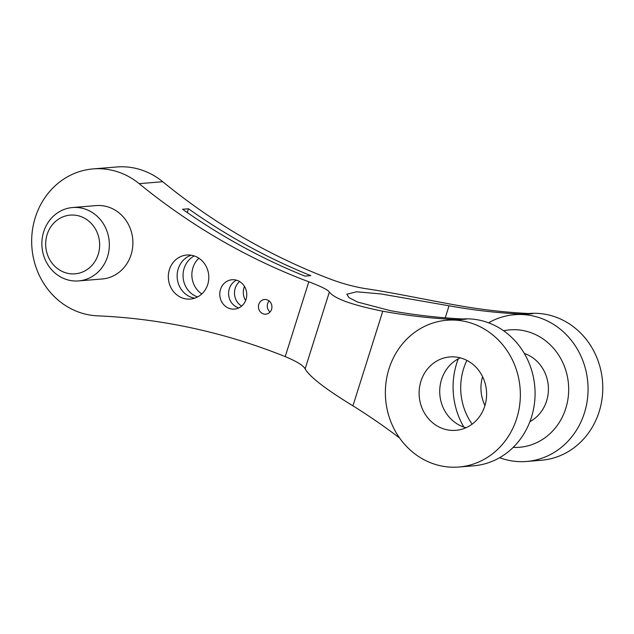<?xml version="1.0" encoding="UTF-8"?>
<svg xmlns="http://www.w3.org/2000/svg" width="634" height="634" viewBox="0 0 634 634"><rect width="100%" height="100%" fill="white"/><g stroke="black" fill="none" stroke-linecap="round" stroke-linejoin="round"><path stroke-width="0.95" d="M329.371 291.989C327.406 289.587 320.55 286.196 308.813 281.789A662.712 607.039 -94.7 0 1 139.163 183.654A73.631 67.45 -94.7 0 0 93.143 168.906A73.631 67.45 -94.7 0 0 31.7 243.607A73.631 67.45 -94.7 0 0 97.47 315.835A662.712 607.039 -94.7 0 1 285.213 356.609C296.823 361.451 303.464 365.541 305.12 368.877L329.371 291.989C334.276 298.614 352.076 305.025 382.777 311.223A662.712 607.039 -94.7 0 0 458.945 319.734A73.631 67.45 -94.7 0 0 451.242 319.885L446.843 320.249A73.631 67.45 -94.7 0 0 385.63 399.143A73.631 67.45 -94.7 0 0 458.873 467.02A73.631 67.45 -94.7 0 0 519.864 403.509A73.631 67.45 -94.7 0 0 474.707 324.354A73.631 67.45 -94.7 0 0 446.843 320.249M139.163 183.654L162.716 181.72A662.712 607.039 -94.7 0 0 332.367 279.863C344.468 284.238 356.086 287.25 367.229 288.89C392.509 292.615 427.554 300.025 456.417 305.184A662.712 607.039 -94.7 0 0 532.584 313.703L525.206 314.305A73.631 67.45 -94.7 0 0 517.502 314.456L514.562 314.694A73.631 67.45 -94.7 0 0 488.545 322.809M445.242 317.824L449.038 305.794A662.712 607.039 -94.7 0 0 525.206 314.305M449.038 305.794L381.026 293.962L356.617 291.783L346.79 294.247L349.104 297.734L357.679 302.077L390.156 310.62A662.712 607.039 -94.7 0 0 466.323 319.132L458.945 319.734M188.472 208.776L182.584 209.26A662.712 607.039 -94.7 0 0 304.875 276.099L310.763 275.624A662.712 607.039 -94.7 0 1 188.472 208.776L187.284 212.556M198.87 258.204A22.087 20.233 -94.7 0 0 201.802 293.954M244.455 286.378A14.725 13.488 -94.7 0 0 245.612 300.532M162.716 181.72A73.631 67.45 -94.7 0 0 116.696 166.98L93.143 168.906M207.714 284.492A22.087 20.233 -94.7 0 0 186.753 255.026A22.087 20.233 -94.7 0 0 168.39 278.698A22.087 20.233 -94.7 0 0 190.358 299.066A22.087 20.233 -94.7 0 0 207.714 284.492M246.032 299.383A14.725 13.488 -94.7 0 0 232.052 279.745A14.725 13.488 -94.7 0 0 219.816 295.523A14.725 13.488 -94.7 0 0 234.461 309.099A14.725 13.488 -94.7 0 0 246.032 299.383M271.574 309.313A7.362 6.744 -94.7 0 0 264.584 299.494A7.362 6.744 -94.7 0 0 258.466 307.379A7.362 6.744 -94.7 0 0 265.789 314.171A7.362 6.744 -94.7 0 0 271.574 309.313M78.608 280.917L102.161 278.992A36.82 33.721 -94.7 0 0 131.087 254.702A36.82 33.721 -94.7 0 0 96.146 205.598L72.593 207.532A36.82 33.721 -94.7 0 0 41.995 246.983A36.82 33.721 -94.7 0 0 78.608 280.917A36.82 33.721 -94.7 0 0 107.534 256.635A36.82 33.721 -94.7 0 0 72.593 207.532M399.594 437.999A662.712 607.039 -94.7 0 0 352.932 405.831C325.527 389.07 309.59 376.754 305.12 368.877M499.608 457.7A73.631 67.45 -94.7 0 0 526.592 461.473L541.309 460.268A73.631 67.45 -94.7 0 0 602.3 396.749A73.631 67.45 -94.7 0 0 557.143 317.594A73.631 67.45 -94.7 0 0 529.279 313.489L528.827 313.529M526.592 461.473A73.631 67.45 -94.7 0 0 584.429 412.908A73.631 67.45 -94.7 0 0 542.427 318.799A73.631 67.45 -94.7 0 0 514.562 314.694M458.255 358.868A73.631 67.45 -94.7 0 0 463.842 427.062M529.897 421.65A36.82 33.721 -94.7 0 0 546.611 400.973A36.82 33.721 -94.7 0 0 524.31 353.455M482.593 376.699A36.82 33.721 -94.7 0 0 484.955 405.506M194.234 255.946A22.087 20.233 -94.7 0 0 183.115 277.494A22.087 20.233 -94.7 0 0 197.594 296.942M239.612 281.536A14.725 13.488 -94.7 0 0 241.625 306.103M191.214 255.201A22.087 20.233 -94.7 0 0 177.219 277.977A22.087 20.233 -94.7 0 0 194.733 298.162M236.537 280.196A14.725 13.488 -94.7 0 0 228.644 294.794A14.725 13.488 -94.7 0 0 238.812 307.918M269.149 300.936A7.362 6.744 -94.7 0 0 270.052 311.999M98.207 254.392A29.457 26.977 -94.7 0 0 67.458 215.505A29.457 26.977 -94.7 0 0 52.321 263.506A29.457 26.977 -94.7 0 0 98.207 254.392M513.175 447.39A58.907 53.961 -94.7 0 0 565.774 408.423A58.907 53.961 -94.7 0 0 555.146 350.214A58.907 53.961 -94.7 0 0 503.618 330.774M466.909 360.397A58.907 53.961 -94.7 0 0 472.132 424.138M460.3 357.861A36.82 33.721 -94.7 0 0 439.853 394.697A36.82 33.721 -94.7 0 0 466.022 427.72M484.788 406.045A36.82 33.721 -94.7 0 0 449.847 356.942A36.82 33.721 -94.7 0 0 419.248 396.393A36.82 33.721 -94.7 0 0 455.862 430.327A36.82 33.721 -94.7 0 0 484.788 406.045M458.873 467.02L473.59 465.816A73.631 67.45 -94.7 0 0 531.435 417.251A73.631 67.45 -94.7 0 0 489.432 323.142A73.631 67.45 -94.7 0 0 462.638 318.957M285.213 356.609L308.813 281.789M352.932 405.831L382.777 311.223"/></g></svg>
